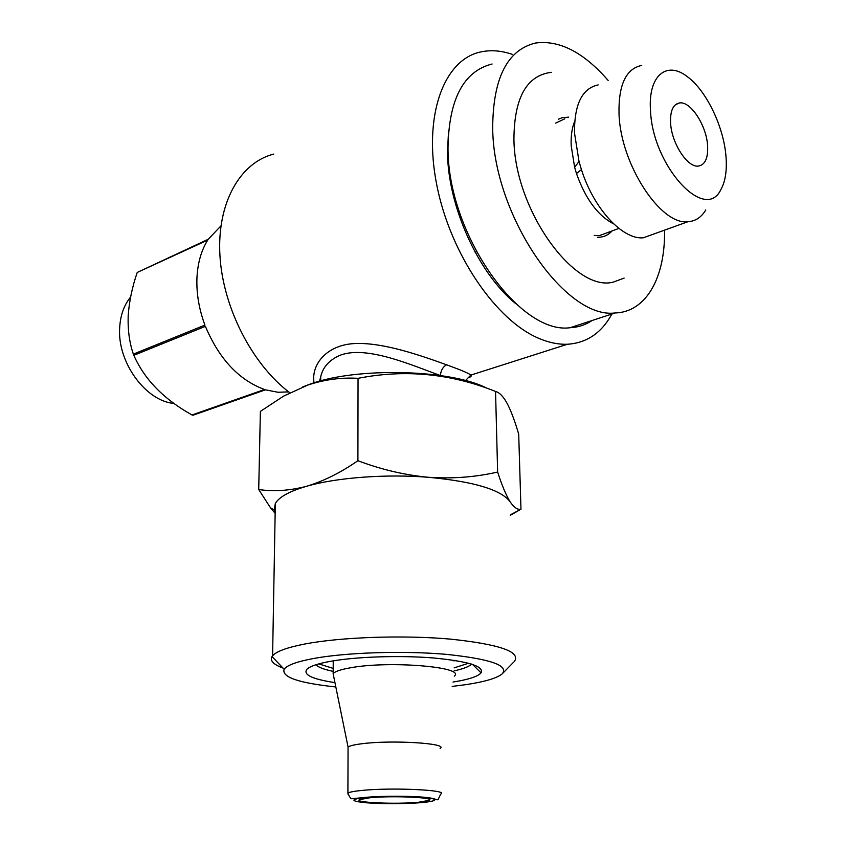 <?xml version="1.0" encoding="UTF-8"?>
<svg xmlns="http://www.w3.org/2000/svg" width="846" height="846" viewBox="0 0 846 846"><rect width="100%" height="100%" fill="white"/><g stroke="black" fill="none" stroke-linecap="round" stroke-linejoin="round"><path stroke-width="1.27" d="M707.616 145.829C706.6 125.726 690.717 101.086 679.634 102.926C673.162 104.132 670.138 110.752 670.571 122.786C671.438 143.016 687.428 167.709 698.299 166.091C705.078 164.938 708.187 158.191 707.616 145.829M454.905 197.33L453.816 197.562M574.698 121.285C571.97 127.852 570.807 135.942 571.177 145.544L574.624 167.286L576.475 173.546C585.517 198.979 597.911 215.762 613.657 223.883M598.164 84.907C582.059 88.375 574.18 104.47 574.529 133.182L579.024 161.47L581.435 169.612C593.85 208.983 622.804 239.936 643.33 237.789L654.709 233.686M641.733 65.438C625.934 68.685 618.363 84.928 619.029 114.157C620.615 164.452 660.811 225.512 687.914 221.726C695.433 221.24 701.387 217.306 705.786 209.924M650.489 110.297C652.446 166.07 705.226 222.921 720.855 189.62C725.286 181.742 727.01 170.966 726.048 157.293C724.07 127.556 706.685 90.86 687.523 76.817C666.764 60.256 647.962 75.59 650.489 110.297M551.476 72.322C526.772 75.294 514.252 97.533 513.924 139.061C514.379 209.85 574.635 292.906 613.445 282.056L624.137 278.091M558.339 119.254L562.104 117.731L568.66 117.129M594.199 235.4L599.317 235.653L608.263 232.354M448.56 130.866L447.492 151.931C447.745 206.276 478.603 273.829 515.796 303.703M492.097 64C463.587 71.276 448.888 99.13 448.01 147.553C447.354 233.401 519.391 334.857 570.024 327.74C578.188 327.317 585.548 324.906 592.115 320.507M608.147 80.444C583.624 52.272 559.375 39.804 535.412 43.051C507.314 49.956 493.081 78.107 492.689 127.482C492.922 215.085 565.318 319.651 615.169 312.957C646.471 312.068 665.474 276.949 664.522 230.154M133.361 354.114C129.48 342.947 127.746 330.257 128.169 316.034C129.152 301.599 132.177 287.069 137.232 272.454L207.725 240.095C201.147 250.659 197.541 263.529 196.917 278.715C196.452 293.985 199.117 309.446 204.922 325.097L133.361 354.114L133.827 355.309L205.398 326.355C219.146 358.947 238.836 380.002 264.491 389.509L192 414.952L192.973 415.249L265.464 389.826L278.017 392.269L288.655 391.878M192 414.952C163.817 399.27 144.423 379.389 133.827 355.309M130.58 297.105C124.055 305.015 120.428 315.146 119.688 327.518C117.097 362.014 145.597 401.11 173.969 403.436M314.056 382.826C310.905 364.383 327 344.385 355.764 343.508C384.042 342.503 421.234 355.69 446.593 364.806L452.874 367.132C463.365 371.003 469.35 373.668 470.831 375.106C471.782 376.11 470.873 376.999 468.102 377.771M440.322 375.508C412.055 365.313 367.323 345.485 340.811 354.992C329.665 359.571 322.971 366.804 320.729 376.692L319.524 381.218M512.147 54.303C501.276 50.623 490.923 49.808 481.078 51.87C443.907 59.188 422.863 115.616 436.8 185.126C450.453 254.593 496.602 321.364 539.737 338.738C549.445 342.757 558.688 344.586 567.465 344.248C586.796 342.979 601.612 332.912 611.901 314.025M333.832 677.181L333.165 673.564C335.206 671.375 340.949 669.45 350.392 667.801C389.287 660.493 466.463 667.05 454.249 676.123M348.055 748.773L348.076 747.081C349.684 745.834 354.114 744.744 361.369 743.814C390.894 739.742 449.12 743.306 440.121 748.424M369.713 797.778C392.089 795.483 435.997 797.45 429.208 800.358L418.294 802.283C396.044 804.44 353.491 802.611 359.518 799.65L369.713 797.778M334.942 682.627C311.984 679.116 302.688 674.611 307.035 669.133C310.218 666.172 318.107 663.56 330.712 661.276C356.473 656.686 399.82 655.238 433.268 657.955C468.314 661.308 484.24 666.278 481.057 672.866C477.905 676.504 468.568 679.56 453.044 682.045M333.176 671.364C324.007 669.472 318.244 667.272 315.886 664.766M333.197 668.414L318.815 663.888M302.424 387.056L310.144 384.105C356.589 366.868 451.383 369.332 487.243 388.399M520.977 509.197L518.704 434.178C515.108 421.837 511.396 411.843 507.568 404.177C503.55 396.679 499.542 392.438 495.545 391.455C450.749 373.498 404.906 369.12 358.038 378.331C341.308 377.316 324.6 379.547 307.902 385.025L283.6 396.129L260.378 411.389L258.717 489.517C273.903 491.78 289.892 490.68 306.707 486.239C336.539 477.567 386.21 473.813 428.753 477.313C473.961 481.586 501.065 489.728 510.064 501.731C514.03 507.547 517.667 510.043 520.977 509.197L510.392 515.277M335.83 686.963C298.638 683.018 281.411 677.107 284.15 669.228C287.048 665.178 297.009 661.572 314.035 658.41C346.902 652.414 403.701 650.606 446.265 654.349C490.564 658.992 509.197 665.506 502.164 673.892C496.94 678.185 484.948 681.749 466.188 684.604L452.198 686.413M283.019 668.065C273.427 664.522 269.768 660.694 272.031 656.602L272.592 655.83C276.314 651.42 287.058 647.476 304.846 644.007C340.727 637.101 403.024 634.923 450.262 639.1C499.426 644.292 520.84 651.684 514.527 661.286M468.547 663.222L454.112 667.896M454.429 660.366L453.995 660.98M275.151 513.342L270.561 507.896L258.717 489.517M275.172 512.39L274.273 509.99L275.331 503.497C278.979 497.025 289.448 491.272 306.707 486.239C323.764 481.099 340.832 472.586 357.9 460.7C381.292 469.583 404.906 475.114 428.753 477.313C452.61 478.878 475.579 477.123 497.638 472.047C501.942 485.403 506.088 495.301 510.064 501.731M497.638 472.047L495.545 391.455M357.9 460.7L358.038 378.331M471.423 664.047L471.423 664.152C469.022 666.669 463.27 668.9 454.154 670.846M289.829 392.777C252.245 364.52 222.847 307.574 219.918 255.312C216.914 202.998 240.053 162.527 273.797 154.078M574.497 124.732L573.778 123.696M220.922 225.914L208.264 239.249L137.232 272.454M564.8 118.81L555.674 123.104M612.06 230.947C608.094 235.304 603.219 237.409 597.424 237.261M475.219 252.351L476.224 251.727M446.593 364.806C442.966 366.804 440.893 370.379 440.375 375.518M348.129 794.531L347.907 793.072C349.504 792.099 353.977 791.232 361.327 790.492C391.159 787.266 449.945 790.037 440.734 794.066C436.198 802.843 440.544 799.29 428.615 797.746C415.1 795.896 383.143 795.716 365.525 797.387L352.359 798.677C351.101 799.248 349.62 797.376 347.907 793.072L348.066 747.092L333.113 673.628M421.953 802.611C402.728 804.017 383.851 804.049 365.345 802.717C349.958 801.035 350.117 799.269 365.8 797.418C381.504 795.917 409.527 795.864 424.385 797.323C439.063 799.121 438.249 800.887 421.953 802.611M675.499 104.661L679.634 102.926M576.475 173.546L581.435 169.612M574.624 167.286L579.024 161.47M643.33 237.789L687.914 221.726M599.317 235.653L618.912 228.409M570.024 327.74L615.169 312.957M287.069 392.089L288.359 391.645M567.465 344.248L470.831 375.106L465.469 380.584M320.687 380.901L320.729 376.692M333.165 673.564L333.239 660.853M429.208 800.358L429.197 799.354M502.989 673.056L513.776 662.037M274.273 509.99L270.561 507.896M510.381 514.833L520.396 509.546M272.592 655.83L275.331 503.497M284.15 669.228L272.031 656.602M472.502 664.396L481.057 672.866M475.103 252.15L476.351 251.674"/></g></svg>
